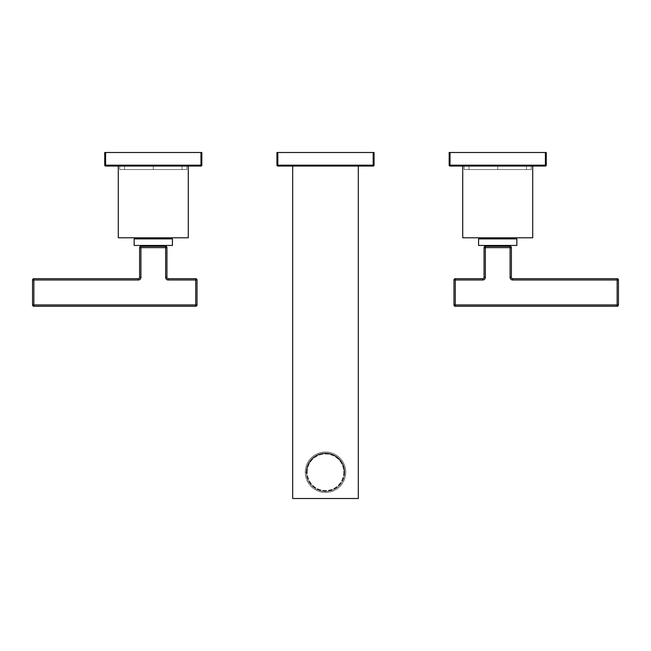 <?xml version="1.0" encoding="UTF-8"?>
<svg xmlns="http://www.w3.org/2000/svg" width="651" height="651" viewBox="0 0 651 651"><rect width="100%" height="100%" fill="white"/><g stroke="black" fill="none" stroke-linecap="round" stroke-linejoin="round"><path stroke-width="0.49" stroke-dasharray="3.25 2.44" d="M373.178 152.497L374.056 152.497L373.178 152.497L373.178 165.183L277.822 165.183L277.822 152.497L373.178 152.497L373.178 165.183L374.056 165.183L374.056 152.497L374.056 165.183A0.879 0.879 0 0 1 373.178 166.054L373.178 165.183L277.822 165.183L277.822 152.497L373.178 152.497M276.944 165.183L276.944 152.497L277.822 152.497L276.944 152.497L276.944 165.183L277.822 165.183L277.822 166.054L373.178 166.054A0.879 0.879 0 0 0 374.056 165.183L373.178 165.183L373.178 166.054L277.822 166.054L277.822 165.183L276.944 165.183A0.879 0.879 0 0 0 277.822 166.054A0.879 0.879 0 0 1 276.944 165.183L276.976 165.403M292.69 166.054L358.31 166.054L292.69 166.054L292.69 498.503L358.31 498.503L292.69 498.503L292.69 166.054L358.31 166.054L358.31 498.503L358.31 166.054L292.69 166.054M306.255 472.26A19.245 19.245 0 0 0 325.5 491.505A19.245 19.245 0 0 0 344.745 472.26A19.245 19.245 0 0 0 325.5 453.015A19.245 19.245 0 0 0 306.255 472.26A19.245 19.245 0 0 0 325.5 491.505A19.245 19.245 0 0 0 344.745 472.26A19.245 19.245 0 0 0 325.5 453.015A19.245 19.245 0 0 0 306.255 472.26A19.245 19.245 0 0 0 325.5 491.505A19.245 19.245 0 0 0 344.745 472.26A19.245 19.245 0 0 1 325.5 491.505A19.245 19.245 0 0 1 306.255 472.26A19.245 19.245 0 0 1 325.5 453.015A19.245 19.245 0 0 1 344.745 472.26A19.245 19.245 0 0 0 325.5 453.015A19.245 19.245 0 0 0 306.255 472.26M343.793 472.26A18.293 18.293 0 0 1 325.5 490.553A18.293 18.293 0 0 1 307.207 472.26A18.293 18.293 0 0 1 325.5 453.967A18.293 18.293 0 0 1 343.793 472.26A18.293 18.293 0 0 1 325.5 490.553A18.293 18.293 0 0 1 307.207 472.26L305.27 472.26A20.23 20.23 0 0 0 325.5 492.49A20.23 20.23 0 0 0 345.73 472.26A20.23 20.23 0 0 1 325.5 492.49A20.23 20.23 0 0 1 305.27 472.26A20.23 20.23 0 0 1 325.5 452.03A20.23 20.23 0 0 1 345.73 472.26A20.23 20.23 0 0 1 325.5 492.49A20.23 20.23 0 0 1 305.27 472.26A20.23 20.23 0 0 1 325.5 452.03A20.23 20.23 0 0 1 345.73 472.26A20.23 20.23 0 0 0 325.5 452.03A20.23 20.23 0 0 0 305.27 472.26A20.23 20.23 0 0 0 325.5 492.49A20.23 20.23 0 0 0 345.73 472.26L344.192 472.26A18.692 18.692 0 0 1 325.5 490.952A18.692 18.692 0 0 1 306.808 472.26A18.692 18.692 0 0 1 325.5 453.568A18.692 18.692 0 0 1 344.192 472.26L345.73 472.26A20.23 20.23 0 0 0 325.5 452.03A20.23 20.23 0 0 0 305.27 472.26L306.808 472.26A18.692 18.692 0 0 0 325.5 490.952A18.692 18.692 0 0 0 344.192 472.26L344.192 472.26A18.692 18.692 0 0 0 325.5 453.568A18.692 18.692 0 0 0 306.808 472.26L307.207 472.26A18.293 18.293 0 0 1 325.5 453.967A18.293 18.293 0 0 1 343.793 472.26M449.166 152.497L546.27 152.497L545.4 152.497L545.4 165.183L450.036 165.183L450.036 152.497L545.4 152.497L545.4 165.183L546.27 165.183L546.27 152.497L546.27 165.183A0.879 0.879 0 0 1 545.4 166.054A0.879 0.879 0 0 0 546.27 165.183L545.4 165.183L545.4 166.054L545.4 165.183L450.036 165.183L450.036 152.497L449.166 152.497L449.166 165.183L450.036 165.183L450.036 166.054L545.4 166.054L450.036 166.054A0.879 0.879 0 0 1 449.166 165.183A0.879 0.879 0 0 0 450.036 166.054L450.036 165.183L449.166 165.183L449.166 152.497M532.713 166.054L462.723 166.054L532.713 166.054L532.713 237.794L462.723 237.794L532.713 237.794L532.713 166.054L462.723 166.054L532.713 166.054M497.722 237.794C475.246 237.794 475.246 237.794 497.722 237.794C520.19 237.794 520.19 237.794 497.722 237.794L480.218 237.794L515.218 237.794L497.722 237.794L497.722 238.884C475.246 238.884 475.246 238.884 497.722 238.884C520.19 238.884 520.19 238.884 497.722 238.884L480.218 238.884L497.722 238.884L497.722 237.794M462.723 237.794L462.723 166.054L462.723 237.794M497.722 166.054L526.48 166.054L497.722 166.054L497.722 169.553L526.48 169.553L497.722 169.553L497.722 166.054L468.956 166.054L497.722 166.054L497.722 169.553L468.956 169.553L497.722 169.553L497.722 166.054L531.289 166.054L497.722 166.054L497.722 169.553L531.289 169.553L464.147 169.553L531.289 169.553L497.722 169.553L497.722 166.054L464.147 166.054L497.722 166.054L497.722 169.553L464.147 169.553L497.722 169.553L497.722 166.054L531.289 166.054L464.147 166.054L497.722 166.054M478.583 245.451L516.853 245.451L516.853 238.884L516.853 245.451L478.583 245.451L478.583 238.884L516.853 238.884L478.583 238.884L478.583 245.451M486.419 245.451L509.017 245.451L486.419 245.451M497.722 238.884L515.218 238.884L497.722 238.884M485.361 246.322L510.075 246.322A1.31 1.31 0 0 1 511.385 247.64L510.075 247.64L510.075 277.383L511.385 277.383L511.385 247.64A1.31 1.31 0 0 0 510.075 246.322L510.075 277.383L511.385 277.383L511.385 247.64L510.075 247.64L510.075 246.322L485.361 246.322L485.361 247.64L510.075 247.64L484.051 247.64L484.051 277.383L485.361 277.383L485.361 246.322A1.31 1.31 0 0 0 484.051 247.64L484.051 277.383A1.31 1.31 0 0 1 482.733 278.693L455.285 278.693L455.285 280.003L482.733 280.003L482.733 278.693L455.285 278.693A1.31 1.31 0 0 0 453.975 280.003L453.975 304.937L453.975 280.003A1.31 1.31 0 0 1 455.285 278.693L455.285 280.003L482.733 280.003L482.733 278.693A1.31 1.31 0 0 0 484.051 277.383L485.361 277.383L485.361 247.64L484.051 247.64A1.31 1.31 0 0 1 485.361 246.322M486.419 246.322L509.017 246.322L486.419 246.322M512.703 280.003L617.14 280.003L617.14 304.937L455.285 304.937L455.285 280.003L455.285 304.937L453.975 304.937L455.285 304.937L455.285 306.255L617.14 306.255L617.14 304.937L618.45 304.937L618.45 280.003L617.14 280.003L617.14 304.937L455.285 304.937L455.285 306.255A1.31 1.31 0 0 1 453.975 304.937A1.31 1.31 0 0 0 455.285 306.255L617.14 306.255A1.31 1.31 0 0 0 618.45 304.937A1.31 1.31 0 0 1 617.14 306.255L617.14 304.937L618.45 304.937L618.45 280.003A1.31 1.31 0 0 0 617.14 278.693A1.31 1.31 0 0 1 618.45 280.003L617.14 280.003L617.14 278.693L512.703 278.693A1.31 1.31 0 0 1 511.385 277.383A1.31 1.31 0 0 0 512.703 278.693L512.703 280.003L617.14 280.003L617.14 278.693L512.703 278.693L512.703 280.003M104.73 152.497L201.834 152.497L200.964 152.497L200.964 165.183L105.6 165.183L105.6 152.497L200.964 152.497L200.964 165.183L201.834 165.183L201.834 152.497L201.834 165.183A0.879 0.879 0 0 1 200.964 166.054A0.879 0.879 0 0 0 201.834 165.183L200.964 165.183L200.964 166.054L200.964 165.183L105.6 165.183L105.6 152.497L104.73 152.497L104.73 165.183L105.6 165.183L105.6 166.054L200.964 166.054L105.6 166.054A0.879 0.879 0 0 1 104.73 165.183A0.879 0.879 0 0 0 105.6 166.054L105.6 165.183L104.73 165.183L104.73 152.497M188.277 166.054L118.287 166.054L188.277 166.054L188.277 237.794L118.287 237.794L188.277 237.794L188.277 166.054L118.287 166.054L188.277 166.054M153.278 237.794C130.81 237.794 130.81 237.794 153.278 237.794C175.754 237.794 175.754 237.794 153.278 237.794L170.782 237.794L153.278 237.794L153.278 238.884C130.81 238.884 130.81 238.884 153.278 238.884C175.754 238.884 175.754 238.884 153.278 238.884L135.782 238.884L153.278 238.884L153.278 237.794M118.287 237.794L118.287 166.054L118.287 237.794M153.278 166.054L182.044 166.054L153.278 166.054L153.278 169.553L182.044 169.553L153.278 169.553L153.278 166.054L124.52 166.054L153.278 166.054L153.278 169.553L124.52 169.553L153.278 169.553L153.278 166.054L186.853 166.054L153.278 166.054L153.278 169.553L186.853 169.553L119.711 169.553L186.853 169.553L153.278 169.553L153.278 166.054L119.711 166.054L153.278 166.054L153.278 169.553L119.711 169.553L153.278 169.553L153.278 166.054L186.853 166.054L153.278 166.054M134.147 245.451L172.417 245.451L172.417 238.884L172.417 245.451L134.147 245.451L134.147 238.884L172.417 238.884L134.147 238.884L134.147 245.451M141.177 245.451L165.387 245.451L141.177 245.451M153.278 238.884L170.782 238.884L153.278 238.884M140.925 246.322L165.639 246.322A1.31 1.31 0 0 1 166.949 247.64L165.639 247.64L165.639 277.383L166.949 277.383L166.949 247.64A1.31 1.31 0 0 0 165.639 246.322L165.639 277.383L166.949 277.383L166.949 247.64L165.639 247.64L165.639 246.322L140.925 246.322L140.925 247.64L165.639 247.64L139.615 247.64L139.615 277.383L140.925 277.383L140.925 246.322A1.31 1.31 0 0 0 139.615 247.64L139.615 277.383A1.31 1.31 0 0 1 138.297 278.693L33.86 278.693L33.86 280.003L138.297 280.003L138.297 278.693L33.86 278.693A1.31 1.31 0 0 0 32.55 280.003L32.55 304.937L32.55 280.003A1.31 1.31 0 0 1 33.86 278.693L33.86 280.003L138.297 280.003L138.297 278.693A1.31 1.31 0 0 0 139.615 277.383L140.925 277.383L140.925 247.64L139.615 247.64A1.31 1.31 0 0 1 140.925 246.322M141.177 246.322L165.387 246.322L141.177 246.322M168.267 280.003L195.715 280.003L195.715 304.937L33.86 304.937L33.86 280.003L33.86 304.937L32.55 304.937L33.86 304.937L33.86 306.255L195.715 306.255L195.715 304.937L197.025 304.937L197.025 280.003L195.715 280.003L195.715 304.937L33.86 304.937L33.86 306.255A1.31 1.31 0 0 1 32.55 304.937A1.31 1.31 0 0 0 33.86 306.255L195.715 306.255A1.31 1.31 0 0 0 197.025 304.937A1.31 1.31 0 0 1 195.715 306.255L195.715 304.937L197.025 304.937L197.025 280.003A1.31 1.31 0 0 0 195.715 278.693A1.31 1.31 0 0 1 197.025 280.003L195.715 280.003L195.715 278.693L168.267 278.693A1.31 1.31 0 0 1 166.949 277.383A1.31 1.31 0 0 0 168.267 278.693L168.267 280.003L195.715 280.003L195.715 278.693L168.267 278.693L168.267 280.003M526.48 166.054L526.48 169.553M468.956 166.054L468.956 169.553M531.289 166.054L531.289 169.553M464.147 166.054L464.147 169.553M182.044 166.054L182.044 169.553M124.52 166.054L124.52 169.553M186.853 166.054L186.853 169.553M119.711 166.054L119.711 169.553"/><path stroke-width="0.98" d="M374.056 165.183L374.056 152.497L276.944 152.497L277.822 152.497L277.822 165.183L373.178 165.183L373.178 152.497L277.822 152.497L277.822 165.183L276.944 165.183L276.944 152.497L276.944 165.183A0.879 0.879 0 0 0 277.822 166.054A0.879 0.879 0 0 1 276.944 165.183L277.822 165.183L277.822 166.054L277.822 165.183L373.178 165.183L373.178 152.497L374.056 152.497L374.056 165.183L373.178 165.183L373.178 166.054L277.822 166.054L373.178 166.054L373.178 165.183L374.056 165.183A0.879 0.879 0 0 1 373.178 166.054A0.879 0.879 0 0 0 374.056 165.183L374.024 165.403M358.31 498.503L292.69 498.503L292.69 166.054L292.69 498.503L358.31 498.503L358.31 166.054L358.31 498.503M546.27 152.497L449.166 152.497L450.036 152.497L450.036 165.183L545.4 165.183L545.4 152.497L450.036 152.497L450.036 165.183L449.166 165.183L449.166 152.497L449.166 165.183A0.879 0.879 0 0 0 450.036 166.054A0.879 0.879 0 0 1 449.166 165.183L450.036 165.183L450.036 166.054L450.036 165.183L545.4 165.183L545.4 152.497L546.27 152.497L546.27 165.183L545.4 165.183L545.4 166.054L450.036 166.054L545.4 166.054L545.4 165.183L546.27 165.183A0.879 0.879 0 0 1 545.4 166.054A0.879 0.879 0 0 0 546.27 165.183L546.27 152.497M532.713 237.794L462.723 237.794L532.713 237.794L532.713 166.054L532.713 237.794M462.723 166.054L462.723 237.794L462.723 166.054M516.853 245.451L478.583 245.451L478.583 238.884L478.583 245.451L516.853 245.451L516.853 238.884L478.583 238.884L516.853 238.884L516.853 245.451M497.722 237.794L497.722 238.884L497.722 237.794M510.075 246.322L485.361 246.322L510.075 246.322L510.075 247.64L485.361 247.64L485.361 277.383A2.628 2.628 0 0 1 482.733 280.003A2.628 2.628 0 0 0 485.361 277.383L484.051 277.383L484.051 247.64L485.361 247.64L485.361 246.322A1.31 1.31 0 0 0 484.051 247.64A1.31 1.31 0 0 1 485.361 246.322L485.361 277.383A2.628 2.628 0 0 1 482.733 280.003L455.285 280.003L455.285 304.937L617.14 304.937L617.14 280.003L512.703 280.003A2.628 2.628 0 0 1 510.075 277.383A2.628 2.628 0 0 0 512.703 280.003L512.703 278.693L617.14 278.693L617.14 280.003L512.703 280.003A2.628 2.628 0 0 1 510.075 277.383L510.075 247.64L484.051 247.64L484.051 277.383L485.361 277.383A2.628 2.628 0 0 1 482.733 280.003L455.285 280.003L455.285 304.937L453.975 304.937L453.975 280.003L453.975 304.937A1.31 1.31 0 0 0 455.285 306.255L455.285 304.937L617.14 304.937L617.14 280.003L618.45 280.003L618.45 304.937L617.14 304.937L617.14 306.255L455.285 306.255A1.31 1.31 0 0 1 453.975 304.937L455.285 304.937L455.285 306.255L617.14 306.255A1.31 1.31 0 0 0 618.45 304.937A1.31 1.31 0 0 1 617.14 306.255L617.14 304.937L618.45 304.937L618.45 280.003A1.31 1.31 0 0 0 617.14 278.693A1.31 1.31 0 0 1 618.45 280.003L617.14 280.003L617.14 278.693L512.703 278.693L512.703 280.003A2.628 2.628 0 0 1 510.075 277.383L510.075 247.64L511.385 247.64L511.385 277.383L510.075 277.383L511.385 277.383A1.31 1.31 0 0 0 512.703 278.693A1.31 1.31 0 0 1 511.385 277.383L511.385 247.64A1.31 1.31 0 0 0 510.075 246.322A1.31 1.31 0 0 1 511.385 247.64L510.075 247.64L510.075 246.322M455.285 278.693L482.733 278.693L482.733 280.003L482.733 278.693A1.31 1.31 0 0 0 484.051 277.383A1.31 1.31 0 0 1 482.733 278.693L455.285 278.693A1.31 1.31 0 0 0 453.975 280.003L455.285 280.003L455.285 278.693L455.285 280.003L453.975 280.003A1.31 1.31 0 0 1 455.285 278.693M509.017 245.451L509.017 246.322L509.017 245.451M486.419 246.322L486.419 245.451L486.419 246.322M201.834 152.497L104.73 152.497L105.6 152.497L105.6 165.183L200.964 165.183L200.964 152.497L105.6 152.497L105.6 165.183L104.73 165.183L104.73 152.497L104.73 165.183A0.879 0.879 0 0 0 105.6 166.054A0.879 0.879 0 0 1 104.73 165.183L105.6 165.183L105.6 166.054L105.6 165.183L200.964 165.183L200.964 152.497L201.834 152.497L201.834 165.183L200.964 165.183L200.964 166.054L105.6 166.054L200.964 166.054L200.964 165.183L201.834 165.183A0.879 0.879 0 0 1 200.964 166.054A0.879 0.879 0 0 0 201.834 165.183L201.834 152.497M188.277 237.794L118.287 237.794L188.277 237.794L188.277 166.054L188.277 237.794M118.287 166.054L118.287 237.794L118.287 166.054M172.417 245.451L134.147 245.451L134.147 238.884L134.147 245.451L172.417 245.451L172.417 238.884L134.147 238.884L172.417 238.884L172.417 245.451M153.278 237.794L153.278 238.884L153.278 237.794M165.639 246.322L140.925 246.322L165.639 246.322L165.639 247.64L140.925 247.64L140.925 277.383A2.628 2.628 0 0 1 138.297 280.003A2.628 2.628 0 0 0 140.925 277.383L139.615 277.383L139.615 247.64L140.925 247.64L140.925 246.322A1.31 1.31 0 0 0 139.615 247.64A1.31 1.31 0 0 1 140.925 246.322L140.925 277.383A2.628 2.628 0 0 1 138.297 280.003L33.86 280.003L33.86 304.937L195.715 304.937L195.715 280.003L168.267 280.003A2.628 2.628 0 0 1 165.639 277.383A2.628 2.628 0 0 0 168.267 280.003L168.267 278.693L195.715 278.693L195.715 280.003L168.267 280.003A2.628 2.628 0 0 1 165.639 277.383L165.639 247.64L139.615 247.64L139.615 277.383L140.925 277.383A2.628 2.628 0 0 1 138.297 280.003L33.86 280.003L33.86 304.937L32.55 304.937L32.55 280.003L32.55 304.937A1.31 1.31 0 0 0 33.86 306.255L33.86 304.937L195.715 304.937L195.715 280.003L197.025 280.003L197.025 304.937L195.715 304.937L195.715 306.255L33.86 306.255A1.31 1.31 0 0 1 32.55 304.937L33.86 304.937L33.86 306.255L195.715 306.255A1.31 1.31 0 0 0 197.025 304.937A1.31 1.31 0 0 1 195.715 306.255L195.715 304.937L197.025 304.937L197.025 280.003A1.31 1.31 0 0 0 195.715 278.693A1.31 1.31 0 0 1 197.025 280.003L195.715 280.003L195.715 278.693L168.267 278.693L168.267 280.003A2.628 2.628 0 0 1 165.639 277.383L165.639 247.64L166.949 247.64L166.949 277.383L165.639 277.383L166.949 277.383A1.31 1.31 0 0 0 168.267 278.693A1.31 1.31 0 0 1 166.949 277.383L166.949 247.64A1.31 1.31 0 0 0 165.639 246.322A1.31 1.31 0 0 1 166.949 247.64L165.639 247.64L165.639 246.322M33.86 278.693L138.297 278.693L138.297 280.003L138.297 278.693A1.31 1.31 0 0 0 139.615 277.383A1.31 1.31 0 0 1 138.297 278.693L33.86 278.693A1.31 1.31 0 0 0 32.55 280.003L33.86 280.003L33.86 278.693L33.86 280.003L32.55 280.003A1.31 1.31 0 0 1 33.86 278.693M165.387 245.451L165.387 246.322L165.387 245.451M141.177 246.322L141.177 245.451L141.177 246.322M480.218 237.794L480.218 238.884M515.218 237.794L515.218 238.884M135.782 237.794L135.782 238.884M170.782 237.794L170.782 238.884"/></g></svg>
